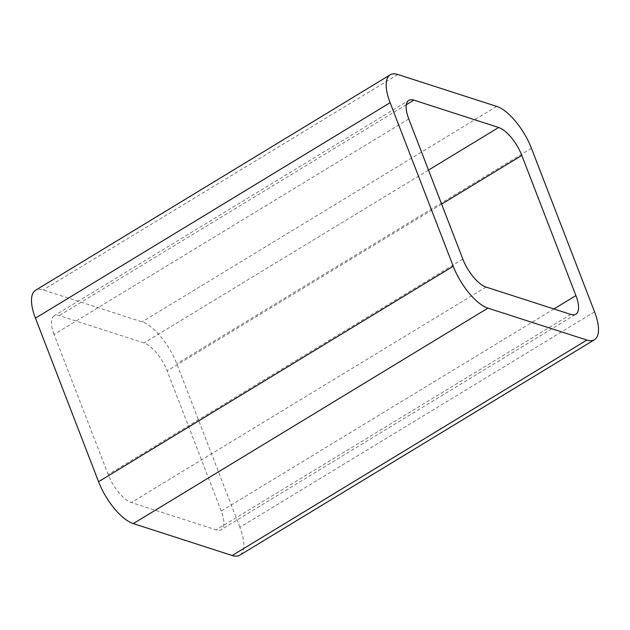 <?xml version="1.0" encoding="UTF-8"?>
<svg xmlns="http://www.w3.org/2000/svg" width="630" height="630" viewBox="0 0 630 630"><rect width="100%" height="100%" fill="white"/><g stroke="black" fill="none" stroke-linecap="round" stroke-linejoin="round"><path stroke-width="0.47" stroke-dasharray="3.15 2.36" d="M594.555 311.85L239.88 527.302A40.635 16.01 -121.3 0 1 239.778 555.195M239.88 527.302L176.77 363.746A40.635 16.01 -121.3 0 0 142.049 321.859L43.123 289.942A40.635 16.01 -121.3 0 0 35.548 290.265M408.76 118.936L54.086 334.396L108.187 474.587A27.09 10.671 -121.3 0 0 131.331 502.512L216.121 529.869A27.09 10.671 -121.3 0 0 221.169 529.657L575.844 314.197M553.92 308.968L221.24 511.064A27.09 10.671 -121.3 0 1 221.169 529.657M221.24 511.064L167.147 370.865A27.09 10.671 -121.3 0 0 143.994 342.94L59.204 315.591A27.09 10.671 -121.3 0 0 54.156 315.803L408.831 100.343M54.086 334.396A27.09 10.671 -121.3 0 1 54.156 315.803M531.444 148.286L176.77 363.746M496.716 106.399L142.049 321.859M397.798 74.482L43.123 289.942M462.853 259.135L108.187 474.587M486.006 287.059L131.331 502.512M570.796 314.409L216.121 529.869M441.63 204.12L167.147 370.865M428.502 170.108L143.994 342.94M406.311 104.73L59.204 315.591"/><path stroke-width="0.94" d="M586.876 340.058L487.951 308.141L133.284 523.601L232.202 555.518A40.635 16.01 -121.3 0 0 239.778 555.195L594.452 339.735A40.635 16.01 -121.3 0 1 586.876 340.058L232.202 555.518M487.951 308.141A40.635 16.01 -121.3 0 1 453.23 266.254L390.12 102.698A40.635 16.01 -121.3 0 1 390.222 74.805A40.635 16.01 -121.3 0 1 397.798 74.482L496.716 106.399A40.635 16.01 -121.3 0 1 531.444 148.286L594.555 311.85A40.635 16.01 -121.3 0 1 594.452 339.735M390.12 102.698L35.445 318.15A40.635 16.01 -121.3 0 1 35.548 290.265L390.222 74.805M35.445 318.15L98.556 481.714A40.635 16.01 -121.3 0 0 133.284 523.601M521.813 155.413A27.09 10.671 -121.3 0 0 498.669 127.488L413.878 100.131A27.09 10.671 -121.3 0 0 408.831 100.343A27.09 10.671 -121.3 0 0 408.76 118.936L462.853 259.135A27.09 10.671 -121.3 0 0 486.006 287.059L570.796 314.409A27.09 10.671 -121.3 0 0 575.844 314.197A27.09 10.671 -121.3 0 0 575.914 295.604L521.813 155.413L441.63 204.12M453.23 266.254L98.556 481.714M575.914 295.604L553.92 308.968M498.669 127.488L428.502 170.108M413.878 100.131L406.311 104.73"/></g></svg>
